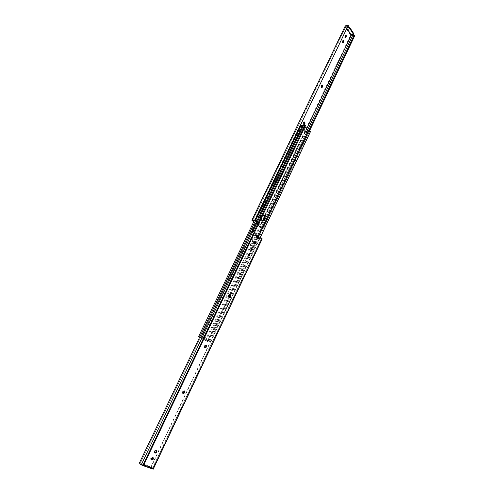 <?xml version="1.0" encoding="UTF-8"?>
<svg xmlns="http://www.w3.org/2000/svg" width="494" height="494" viewBox="0 0 494 494"><rect width="100%" height="100%" fill="white"/><g stroke="black" fill="none" stroke-linecap="round" stroke-linejoin="round"><path stroke-width="0.37" stroke-dasharray="2.47 1.85" d="M321.909 85.104L320.853 85.74L321.267 87.543L321.606 87.419M304.248 122.074L303.125 122.753L303.526 124.531L303.866 124.432M284.031 165.823L282.827 166.564L283.204 168.306L284.124 167.41L284.031 165.823M283.395 165.731L282.191 166.466L282.568 168.207L283.488 167.312L283.395 165.731M265.828 203.88L264.574 204.689L264.932 206.406L265.933 205.455L265.828 203.88M265.198 203.75L263.944 204.565L264.296 206.276L265.303 205.331L265.198 203.75M345.257 25.984L345.108 26.744L350.623 35.173L259.239 226.919L257.806 225.635L258.628 223.906L258.362 223.665L258.992 223.807L254.583 220.262L254.311 220.015L254.941 220.151L254.101 221.899L253.793 221.621M258.628 223.906L259.344 223.881L258.998 224.616L255.88 221.54L254.861 221.133L258.998 224.616M255.213 221.213L255.565 220.478L254.941 220.151M261.913 211.741L262.37 212.068C263.333 211.735 263.574 211.012 263.104 209.894L262.647 209.567C261.684 209.901 261.437 210.623 261.913 211.741L261.283 211.605L261.74 211.932C262.703 211.605 262.944 210.882 262.475 209.765L262.018 209.437C261.054 209.771 260.807 210.493 261.283 211.605M259.152 217.514L259.603 217.835C260.573 217.502 260.826 216.78 260.344 215.662L259.893 215.335C258.918 215.668 258.671 216.397 259.152 217.514L258.523 217.379L258.967 217.7C259.943 217.366 260.196 216.644 259.714 215.526L259.264 215.199C258.288 215.538 258.041 216.261 258.523 217.379M350.388 34.759L351.203 33.944L346.461 26.676L345.893 26.874L346.362 26.874L346.158 27.306L346.868 28.393M346.362 26.874L345.757 26.744L252.638 220.59M257.806 225.635L258.43 225.777L259.257 224.048M258.43 225.777L259.863 227.061L306.583 128.99M350.901 34.574L351.104 34.142L351.012 34.574M253.7 221.806L254.101 221.899M354.809 35.556L352.568 35.506L351.518 34.957M351.203 33.944L353.173 33.956L352.877 34.58M346.461 26.676L347.696 26.676M353.642 33.74L353.173 33.956M345.491 35.469L345.176 35.309L344.707 37.322L345.584 37.668M343.095 40.471L342.787 40.31L342.311 42.33L343.188 42.669M254.311 220.015L253.471 221.757M352.568 35.506L261.042 227.888L259.239 226.919M350.623 35.173L351.135 35.062M345.757 26.744L346.467 25.441L348.029 25.546L254.435 220.676M348.375 25.256L348.029 25.546M345.43 25.639L346.35 25.632M261.042 227.888L263.302 228.296L259.863 227.061M308.497 131.243L262.542 227.962M263.29 228.358L309.435 131.163L263.302 228.296M345.893 26.874L345.386 27.114M347.393 27.306L346.158 27.306M259.122 224.461L259.474 223.726L256.232 220.812L255.88 221.54M255.565 220.478L256.232 220.812M258.64 224.535L258.362 223.665L254.583 220.262L254.861 221.133M183.015 393.49L182.638 393.446L182.453 391.89L183.941 390.661L184.2 390.902M204.862 347.69L204.423 347.628L204.263 346.066L205.621 344.911L205.887 345.133M228.944 297.19L228.444 297.122L228.302 295.548L229.531 294.467L229.809 294.671M248.562 256.046L248.019 255.972L247.895 254.391L249.013 253.366L249.297 253.558M259.523 238.954L255.694 235.613M259.795 239.189L258.529 238.713L258.881 237.972L254.929 234.774L255.41 234.712L258.881 237.972M255.052 234.625L254.694 235.372L255.058 235.459L254.781 235.218L255.626 233.446L254.151 232.149L143.155 464.545L141.661 464.99L139.932 464.027L251.434 231.18L254.151 232.149M255.417 235.372L254.781 235.218M151.325 459.766L150.905 459.599C150.386 458.339 150.806 457.53 152.164 457.166L152.714 457.487M154.653 452.807L154.227 452.64C153.702 451.374 154.116 450.565 155.468 450.213L156.005 450.522M251.607 249.97L250.841 249.705C250.347 248.556 250.619 247.815 251.65 247.482L251.946 247.667M254.447 244.011L253.681 243.74C253.187 242.603 253.453 241.862 254.472 241.523L254.768 241.708M143.513 465.441L143.81 464.829L152.078 467.818L151.794 468.423L152.757 468.016L261.437 238.54L259.992 237.274M143.624 464.94L143.155 464.545M259.523 238.256L259.152 239.034M256.269 233.594L255.626 233.446M139.944 464.02L139.117 463.613L250.649 230.877L251.427 231.217M152.208 468.689L153.14 469.3M151.664 468.701L149.805 467.633L150.225 466.756L152.078 467.818M142.791 465.379L141.204 464.416L141.92 463.594L148.756 466.07L148.342 466.947L141.494 464.477M148.342 466.947L149.805 467.633M153.097 469.139L262.191 238.911M142.525 465.484L141.661 464.99M261.931 239.195L259.35 238.479L261.437 238.54M150.756 467.911L259.628 238.386M150.577 467.744L259.35 238.479M152.43 468.547L152.757 468.016M141.92 463.594L143.81 464.829M150.225 466.756L148.756 466.07M258.208 237.639L257.856 238.38L254.571 235.521L254.929 234.774M257.856 238.38L258.529 238.713M263.784 214.847L261.684 216.002L260.986 217.471L261.221 220.812L262.055 221.096M252.835 238.398L252.391 238.157L250.47 239.479L249.754 240.973C249.118 242.758 249.347 243.95 250.446 244.542L252.378 243.209L253.089 241.727L252.835 238.398M252.199 238.244L251.755 238.003L249.834 239.324L249.124 240.819C248.482 242.603 248.71 243.789 249.816 244.382L251.749 243.054L252.453 241.572L252.199 238.244M304.952 130.749L301.525 126.699L302.452 126.544L306.348 131.157L304.952 130.749L304.625 131.423L301.198 127.384L301.525 126.699M304.625 131.423L305.261 131.75L305.582 131.071M301.692 126.458L301.365 127.143L302.124 127.224L306.021 131.836L305.261 131.75M306.348 131.157L306.663 131.904L306.021 131.836L306.373 132.25L306.7 131.571L307.484 131.818L207.764 341.57L199.811 336.914M300.309 125.482L299.914 125.698L301.945 125.939L302.124 127.224L302.766 127.291L302.452 126.544M306.373 132.25L307.015 132.324L302.766 127.291L301.766 126.797M209.703 341.471L207.949 340.65L209.703 341.471L309.3 131.67L307.805 131.138L307.589 132.126L304.872 131.552L306.7 131.571M306.755 131.775L207.165 341.354L199.743 337.056M304.872 131.552L205.245 340.619L207.066 341.317M305.545 131.96L206.004 341.002L205.245 340.619M302.408 125.84L201.713 336.803L202.293 336.118L208.95 340.088L207.869 339.569L208.11 340.601L203.003 337.451L208.11 340.601M299.969 125.365L254.28 220.596M299.914 125.698L198.736 336.618M207.949 340.65L208.332 339.853M307.015 132.324L307.336 131.645M302.093 126.118L302.736 126.186L302.81 125.001M302.736 126.186L302.408 126.872M306.675 132.089L207.097 341.422L206.004 341.002M207.097 341.422L207.764 341.57M201.33 337.606L201.515 336.636L204.257 337.754L202.312 337.019L202.917 336.352L203.392 336.642L202.768 336.408L203.003 337.451M202.917 336.352L202.293 336.118M303.544 125.353L202.336 337.038L303.544 125.353L305.558 125.575M204.257 337.754L254.651 232.192M203.485 337.359L253.922 231.797M307.805 131.138L302.915 125.322M203.744 337.729L204.133 336.92L209.228 340.082L208.851 340.885M208.95 340.088L208.573 340.885M304.891 126.97L303.557 125.39M202.534 337.155L201.91 336.92M309.3 131.67L310.417 131.787M210.784 341.879L260.35 237.361M210.74 341.762L260.27 237.336M208.931 340.841L209.308 340.039L204.837 337.26L204.448 338.069M204.133 336.92L204.837 337.26M321.014 85.413L321.656 85.45M303.291 122.413L303.927 122.481M282.358 166.114L282.994 166.212M264.117 204.201L264.747 204.331M345.108 26.744L252.008 220.448M351.283 35.025L259.721 227.234M346.467 25.441L252.885 220.268M307.583 130.181L261.184 227.715M345.115 26.417L345.936 26.417M350.641 34.142L351.104 34.142M350.839 35.167L351.253 35.173M259.498 215.328L260.134 215.464M259.714 215.526L260.344 215.662M258.739 217.576L259.369 217.712M262.258 209.567L262.888 209.697M262.475 209.765L263.104 209.894M261.499 211.803L262.129 211.938M342.311 42.33L342.953 42.336M342.478 42.577L343.126 42.589M344.707 37.322L345.349 37.328M344.874 37.575L345.516 37.581M263.944 204.565L264.574 204.689M265.13 205.689L265.766 205.819M265.303 205.331L265.933 205.455M282.191 166.466L282.827 166.564M283.321 167.657L283.957 167.756M283.488 167.312L284.124 167.41M303.125 122.753L303.767 122.821M320.853 85.74L321.495 85.777M183.07 392.168L182.453 391.89M204.887 346.306L204.263 346.066M228.938 295.745L228.302 295.548M248.531 254.558L247.895 254.391M141.21 464.774L252.792 231.476M152.331 468.615L261.178 238.818M143.433 465.045L142.661 464.601M141.945 463.761L141.525 464.65M152.232 468.676L151.794 468.423M254.317 243.9L253.681 243.74M254.54 244.092L253.897 243.931M251.483 249.865L250.841 249.705M251.705 250.05L251.063 249.89M154.783 452.936L154.301 452.671M156.079 450.547L155.468 450.213M156.363 450.658L155.752 450.324M151.454 459.902L150.985 459.642M152.77 457.506L152.164 457.166M153.054 457.617L152.448 457.277M248.71 254.182L248.074 254.015M229.123 295.356L228.494 295.153M205.078 345.899L204.454 345.658M183.274 391.748L182.65 391.47M261.622 217.607L260.986 217.471M249.834 239.324L250.47 239.479M306.842 131.744L207.14 341.335M301.778 125.877L200.533 337.297M301.945 125.939L200.706 337.371M249.124 240.819L249.754 240.973M252.453 241.572L253.089 241.727M251.749 243.054L252.378 243.209M202.41 337.05L303.649 125.359M202.373 336.939L252.903 231.297M208.764 341.008L258.164 237.04M208.937 341.082L258.306 237.169M262.32 216.137L261.684 216.002M321.606 84.943L322.249 84.98M303.952 121.913L304.588 121.975M283.105 165.57L283.741 165.663M264.945 203.614L265.581 203.744M354.173 35.123L262.53 228M345.43 27.114L346.072 27.114M350.715 35.191L351.45 35.198M259.202 224.597L259.548 223.868M258.436 224.43L254.651 221.028M259.264 215.199L259.893 215.335M258.967 217.7L259.603 217.835M262.018 209.437L262.647 209.567M261.74 211.932L262.37 212.068M342.787 40.31L343.429 40.317M342.855 42.824L343.497 42.83M345.176 35.309L345.819 35.309M345.25 37.822L345.893 37.828M264.296 206.276L264.932 206.406M282.568 168.207L283.204 168.306M303.526 124.531L304.168 124.593M321.267 87.543L321.909 87.58M139.932 464.027L251.434 231.18M144.05 464.928L143.439 464.576M153.251 468.25L152.64 467.898M141.204 464.416L141.63 463.526M254.848 234.638L254.49 235.385M255.108 241.683L254.472 241.523M254.743 244.197L254.107 244.042M252.273 247.636L251.65 247.482M251.903 250.155L251.267 249.995M154.838 452.973L154.227 452.64M156.419 450.682L155.82 450.355M151.51 459.945L150.905 459.599M153.121 457.642L152.523 457.314M249.637 253.527L249.013 253.366M248.846 256.244L248.21 256.077M230.148 294.659L229.531 294.467M229.222 297.394L228.586 297.197M206.233 345.145L205.621 344.911M205.121 347.912L204.497 347.665M184.546 390.933L183.941 390.661M183.268 393.73L182.644 393.446M251.755 238.003L252.391 238.157M301.47 126.526L301.142 127.205M302.748 126.686L306.638 131.299M306.854 131.781L207.165 341.354M249.816 244.382L250.446 244.542M307.589 132.126L207.955 341.731M201.515 336.636L252.101 230.951M202.923 337.408L208.03 340.564M209.036 340.928L209.419 340.125M264.099 214.859L263.487 214.736M262.345 221.213L261.709 221.077"/><path stroke-width="0.74" d="M322.601 85.196L322.249 84.98L321.495 85.777L321.909 87.58L322.662 86.783L322.601 85.196M321.606 87.419L322.02 86.746L321.909 85.104M304.915 122.166L304.588 121.975L303.767 122.821L304.168 124.593L304.989 123.753L304.915 122.166M303.866 124.432L304.353 123.685L304.248 122.074M345.349 37.328L345.893 37.828L346.368 35.809L345.819 35.309L345.349 37.328M342.953 42.336L343.497 42.83L343.972 40.811L343.429 40.317L342.953 42.336M345.257 25.984L252.125 219.892L254.706 220.565L252.885 220.268L252.638 220.59L253.793 221.621M351.012 34.574L351.265 35.179L306.583 128.99M346.868 28.393L350.901 34.574L352.877 34.58L353.568 33.333L349.666 27.312L349.369 27.942L353.272 33.963M253.7 221.806L252.008 220.448L252.125 219.892M351.135 35.062L352.426 34.963L351.654 35.173M354.136 35.185L352.426 34.963M354.809 35.556L354.198 35.055L308.497 131.243M347.696 26.676L349.666 27.312M353.568 33.333L353.346 34.37M345.584 37.668L345.491 35.469M343.188 42.669L343.095 40.471M345.769 25.077L348.375 25.256L254.706 220.565M354.914 35.34L309.423 131.157L354.877 35.451M349.369 27.942L347.393 27.306M183.255 393.724L183.07 392.168L184.565 390.945L184.558 392.921L183.255 393.724M205.053 347.875L204.887 346.306L206.251 345.152L206.492 346.751L205.053 347.875M229.08 297.32L228.938 295.745L230.167 294.665L230.451 296.314L229.08 297.32M248.655 256.139L248.531 254.558L249.649 253.533L249.97 255.219L248.655 256.139M139.117 463.613L142.525 465.484L144.05 464.928L153.362 468.361L262.073 238.688L260.628 237.423L259.795 239.189L255.417 235.372L256.269 233.594L252.934 231.309L250.649 230.877M184.2 390.902L184.138 392.224L183.015 393.49M205.887 345.133L205.862 346.51L204.862 347.69M229.809 294.671L229.815 296.116L228.944 297.19M249.297 253.558L249.328 255.052L248.562 256.046M152.714 457.487C152.942 458.747 152.479 459.506 151.325 459.766M156.005 450.522C156.258 451.763 155.808 452.523 154.653 452.807M251.946 247.667L251.607 249.97M254.768 241.708L254.447 244.011M142.791 465.379L143.958 465.7L143.624 464.94M260.628 237.423L259.992 237.274L259.523 238.256M153.362 468.361L153.14 469.3L152.43 468.547M151.88 460.087L151.51 459.945C150.991 458.685 151.411 457.87 152.77 457.506L153.134 457.654C153.659 458.907 153.239 459.723 151.88 460.087L151.343 459.784M155.196 453.115L154.838 452.973C154.313 451.714 154.727 450.905 156.079 450.547L156.431 450.689C156.962 451.948 156.549 452.757 155.196 453.115L154.678 452.831M251.705 250.05L251.483 249.865C250.983 248.723 251.255 247.976 252.286 247.642L252.712 247.939C253.2 249.081 252.934 249.822 251.903 250.155L251.705 250.05M254.54 244.092L254.317 243.9C253.823 242.758 254.089 242.017 255.108 241.683L255.54 241.98C256.028 243.122 255.762 243.863 254.743 244.197L254.54 244.092M262.073 238.688L153.307 468.985M143.958 465.7L144.192 465.101M152.899 468.244L151.751 468.738L143.544 465.78M259.239 238.059L259.523 238.954M255.694 235.613L255.664 234.86L259.436 238.157M261.857 220.954L261.622 217.607L262.32 216.137L264.123 214.865C265.253 215.452 265.5 216.65 264.858 218.478L264.16 219.941L262.345 221.213L261.857 220.954M302.408 125.84L301.087 125.476L199.811 336.914M254.28 220.596L198.674 336.5L199.743 337.056M301.087 125.476L300.309 125.482M199.755 336.902L198.674 336.5M254.651 232.192L305.558 125.575L304.872 125.161L253.922 231.797M252.903 231.297L303.724 125.031L304.872 125.161M303.724 125.031L302.81 125.001L252.101 230.951M258.306 237.169L308.614 131.268L304.891 126.97M308.614 131.268L310.485 131.46L310.417 131.787L260.35 237.361M260.27 237.336L310.485 131.46M262.055 221.096L263.53 219.799L264.222 218.342C264.815 216.767 264.667 215.606 263.784 214.847M345.306 25.873L251.884 220.213M352.79 35.154L307.583 130.181M348.14 27.3L348.443 26.67M343.163 40.551L343.805 40.564M343.33 40.804L343.972 40.811M345.553 35.556L346.201 35.556M345.72 35.803L346.368 35.809M304.193 124.025L304.829 124.087M304.353 123.685L304.989 123.753M321.866 87.074L322.502 87.111M322.02 86.746L322.662 86.783M143.76 464.897L254.793 232.297M142.822 465.367L254.287 231.982M141.228 464.873L252.934 231.309M153.399 468.639L152.8 468.293M255.318 241.794L254.861 241.683M255.54 241.98L254.898 241.825M252.49 247.747L252.045 247.636M252.712 247.939L252.07 247.778M249.97 255.219L249.328 255.052M249.785 255.596L249.149 255.429M230.451 296.314L229.815 296.116M230.266 296.703L229.63 296.505M206.492 346.751L205.862 346.51M206.294 347.159L205.671 346.918M184.756 392.502L184.138 392.224M184.558 392.921L183.941 392.644M258.164 237.04L308.447 131.213M264.858 218.478L264.222 218.342M264.16 219.941L263.53 219.799M345.281 25.929L251.872 220.219M153.282 469.047L262.197 238.898M139.086 463.625L250.662 230.809M143.47 465.762L151.751 468.738"/></g></svg>
